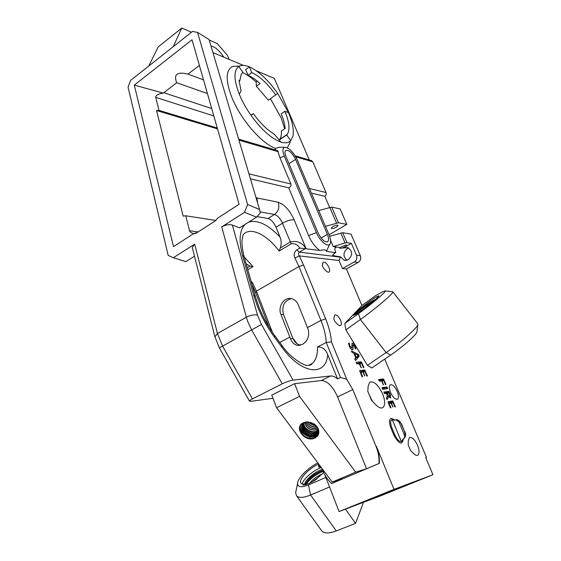 <?xml version="1.0" encoding="UTF-8"?>
<svg xmlns="http://www.w3.org/2000/svg" width="561" height="561" viewBox="0 0 561 561"><rect width="100%" height="100%" fill="white"/><g stroke="black" fill="none" stroke-linecap="round" stroke-linejoin="round"><path stroke-width="0.84" d="M390.554 392.511C389.075 388.682 388.955 386.136 390.204 384.874C392.427 384.166 394.783 386.347 397.265 391.431C398.766 395.274 398.885 397.833 397.609 399.116C395.393 399.804 393.037 397.595 390.554 392.511M372.315 401.178L368.872 393.941M417.496 445.238C419.446 450.287 419.558 453.611 417.847 455.209C416.753 455.805 415.35 455.259 413.646 453.568L410.519 450.371L408.212 444.887L408.261 440.778L409.446 437.601C412.012 436.865 414.698 439.41 417.496 445.238M382.581 393.794C385.204 400.596 385.337 405.168 382.981 407.524C381.178 408.646 378.829 407.77 375.926 404.895L371.536 400.372L367.813 391.375L368.142 386.15L369.734 382.23C373.864 380.821 378.142 384.671 382.581 393.794M328.942 267.387C329.805 269.582 329.889 271.103 329.195 271.952C328.374 272.597 327.203 272.134 325.675 270.556L323.325 267.997L322.316 265.563L323.066 262.296C324.889 261.573 326.846 263.27 328.942 267.387M340.576 320.219C341.544 322.715 341.614 324.44 340.779 325.38C339.931 326.004 338.774 325.576 337.308 324.097L334.882 321.53L333.816 318.943L334.665 315.1C336.544 314.37 338.514 316.081 340.576 320.219M292.905 338.311L297.148 343.809M377.511 496.899L384.124 494.276L377.511 496.899M432.945 474.725L381.361 495.545L339.082 511.555L394.011 489.346L432.945 474.725L425.708 457.636L426.465 457.383L384.72 359.124M368.956 499.641L398.142 488.112L368.949 499.62M300.563 345.162C297.099 344.447 294.581 342.259 293.01 338.585L283.501 314.539C281.489 306.187 284.069 300.878 291.257 298.627M290.472 338.676C291.979 342.554 294.357 344.784 297.618 345.38L302.33 344.461C307.786 340.962 309.721 335.899 308.129 329.265L298.347 304.904C296.881 301.509 294.574 299.434 291.411 298.662C284.076 296.748 277.548 306.748 280.963 314.525L290.472 338.676L293.01 338.585M308.978 365.351L312.274 363.486C315.976 360.169 317.708 354.678 317.484 347.007L326.236 342.469C325.892 335.667 324.125 328.325 320.934 320.443L298.936 266.531L294.939 258.06L299.258 255.9L303.599 265.087L325.653 318.879C328.984 327.056 330.913 334.721 331.446 341.887L346.733 379.299L352.792 389.6L376.059 446.444L376.403 446.346C378.626 451.85 379.608 457.524 379.341 463.358L331.565 483.596L343.458 478.547L332.224 482.102L355.667 472.138L366.55 468.744L378.998 463.463C379.271 457.622 378.289 451.949 376.059 446.444M316.208 437.18L317.842 435.624C319.931 431.514 318.746 427.65 314.272 424.039L307.772 421.914L303.347 422.749C293.108 427.131 305.009 443.029 314.749 438.057L316.208 437.18L314.742 437.987C305.408 442.496 293.922 426.984 304.013 422.622L306.018 421.984M312.61 423.19L317.631 427.875C319.377 431.921 318.375 434.831 314.63 436.605C310.717 437.727 307.119 436.598 303.838 433.204L309.707 436.22L314.574 435.855C318.073 434.053 318.992 431.22 317.316 427.356L317.196 427.131M309.707 436.22C303.382 434.144 300.836 430.371 302.07 424.901M318.515 429.551L318.438 430.273M318.136 431.297L315.177 434.214C309.497 437.033 300.465 430.126 302.512 424.151M318.662 430.07L318.459 430.441M318.171 430.862L315.871 432.629C310.57 435.231 301.993 429.368 303.059 423.464M318.143 430.056L316.558 431.051C311.614 433.457 303.557 428.541 303.725 422.84M317.982 429.102L317.245 429.488C311.096 430.869 306.867 428.506 304.546 422.398M317.638 428.043C312.267 429.235 308.248 427.244 305.577 422.082M317.007 426.851C312.757 427.265 309.392 425.617 306.909 421.914M315.787 425.42C313.087 425.224 310.752 424.088 308.788 422.005M318.648 433.842L318.522 434.046C314.574 440.848 300.072 435.462 300.317 426.858M318.837 432.959L317.849 433.926M316.166 434.915C309.756 436.514 304.889 434.228 301.58 428.043M318.907 432.026L318.389 432.461M317.708 432.91L316.699 433.394M316.411 433.506C310.128 434.775 305.422 432.447 302.309 426.5M318.115 431.486L317.379 431.823M317.084 431.935C310.822 433.197 306.145 430.876 303.038 424.965M302.912 424.607L302.709 423.878M302.702 423.814L302.624 423.457M314.412 424.263L310.521 422.377M318.01 429.228L317.161 429.684C310.92 431.058 306.678 428.646 304.434 422.44M318.157 430.161L316.474 431.248C311.481 433.674 303.361 428.646 303.634 422.91M318.669 430.077L318.466 430.483M318.164 430.946L315.787 432.826C310.436 435.455 301.797 429.467 302.982 423.548M318.143 431.255L317.575 432.391L315.093 434.41C309.363 437.257 300.275 430.217 302.449 424.242M315.99 425.624C313.059 425.483 310.563 424.27 308.501 421.97M317.112 427.012C312.701 427.517 309.237 425.82 306.72 421.921M317.694 428.183C312.204 429.474 308.115 427.454 305.436 422.117M303.838 433.204C301.215 430.105 300.78 427.068 302.547 424.095L304.006 422.622M417.847 324.686L416.949 331.446C417.819 333.479 403.478 346.439 390.673 355.071L371.754 367.96L367.434 365.323L345.906 329.889L344.763 323.522L361.95 305.535L346.41 268.978L342.476 268.586L339.033 260.472L340.52 256.854L332.729 255.557C332.575 254.855 333.536 253.888 335.604 252.66L326.355 251.328C326.404 249.778 324.23 249.498 319.826 250.479L305.212 248.705L299.364 252.141C298.284 253.074 298.249 254.329 299.258 255.9L339.033 260.472M394.011 489.346L376.403 446.346M390.961 407.672L390.358 407.777L388.051 401.781L392.679 400.933L395.442 406.795L394.853 406.914L393.044 402.623L391.48 402.91L392.868 406.907L390.954 403.008L389.145 403.345L390.961 407.672L390.435 407.91M387.63 388.57L382.742 389.313L382.034 387.686L386.95 386.957L387.651 388.563M362.609 376.515L361.95 376.585L359.657 370.562L364.685 370.008L367.462 375.933L366.824 376.017L365.022 371.691L363.325 371.873L364.685 375.884L362.757 371.936L360.8 372.153L362.609 376.515L362.083 376.768M359.131 356.298L355.52 360.513L354.783 358.956L355.737 357.883L353.802 353.234L352.091 352.406L351.41 350.906L358.318 354.335L358.858 355.274L359.131 356.298L356.221 357.75L354.825 359.37M363.9 367.385L363.262 367.462L361.607 363.479L359.818 363.64L361.179 367.728L359.166 363.703L356.845 363.914L356.137 362.273L361.27 361.81L363.9 367.385L363.388 367.637M385.996 384.39L385.4 384.488L383.752 380.575L382.09 380.8L383.465 384.818L381.487 380.877L379.32 381.164L378.619 379.552L383.408 378.927L385.996 384.39L385.498 384.629M387.265 399.334L386.41 397.959L387.209 396.718L386.817 393.373L384.601 393.731L383.906 392.09L388.64 391.347L390.119 394.166L390.659 398.079L388.275 396.339L387.988 398.135L386.922 399.495M353.171 344.805L352.883 349.699L352.49 349.84C351.277 349.629 350.197 348.402 349.251 346.144L348.577 343.101L349.258 343.29L349.924 346.123L351.943 348.136L352.02 343.332L352.427 343.192C353.479 343.367 354.426 344.447 355.253 346.425L355.814 348.914L355.155 348.781L354.622 346.495L353.171 344.805M392.174 419.537C390.281 420.448 390.19 423.239 391.908 427.924L394.818 434.887C396.978 439.494 399.18 441.745 401.431 441.647L392.174 419.537L394.208 420.287L395.954 419.859C397.518 419.102 399.495 420.687 401.872 424.607L401.564 424.628C400.694 422.77 399.797 421.844 398.878 421.851L395.954 419.859M324.819 474.809L339.082 511.555M331.565 483.596C327.596 479.739 324.56 475.146 322.47 469.809L321.881 468.281M310.359 438.597L309.658 436.795M269.119 327.287L255.69 292.758L251.973 284.525M308.627 422.356L311.916 424.614M312.631 424.698L314.532 424.347M366.55 468.744L337.589 396.886L352.792 389.6M309.293 159.969L274.336 78.372L256.328 70.812M311.145 160.516L312.835 161.849L326.011 192.535C326.502 194.078 326.116 195.326 324.847 196.294L329.595 207.36M329.041 234.814L346.817 224.365L340.148 208.916L331.691 207.086L338.43 222.78L325.45 226.342M329.63 236.349L342.687 232.703L351.039 234.133L360.33 255.641C361.256 258.495 360.541 260.746 358.191 262.394L346.41 268.978M361.95 305.535L375.66 295.598L383.037 291.601L385.386 290.871L392.861 291.846C393.962 293.024 375.926 308.452 360.4 319.504L345.906 329.889M425.729 457.692L426.465 457.383M347.049 260.262C342.89 256.426 342.953 252.513 347.231 248.544L348.661 247.962M340.52 256.854L344.131 260.234L348.318 259.736C352.918 255.157 352.701 251.09 347.673 247.52L343.304 247.99L351.389 243.348L356.473 255.136C357.399 258.011 356.684 260.283 354.321 261.952L342.476 268.586M212.942 52.608L243.334 65.364M365.036 308.003L359.377 312.168M374.005 300.759C366.789 304.826 353.879 314.644 353.423 315.443M366.003 307.162L374.089 300.689C377.336 297.87 378.927 296.236 378.857 295.787L375.498 297.358C369.699 301.047 358.121 310.044 354.713 313.578L353.276 315.394L356.803 313.95M311.376 193.131L324.847 196.294M192.381 247.906L192.262 247.422L194.674 244.14L173.349 257.737L168.188 255.43L128.055 87.137L130.601 80.405L192.507 31.423L197.535 32.412L247.597 204.477L259.526 209.47L209.064 39.536L197.535 32.412M330.513 240.08L333.269 246.574L336.376 247.015L335.331 247.324C334.608 248.235 334.735 249.911 335.709 252.338L335.801 252.548M329.84 244.133L326.355 251.328M328.977 234.659L297.288 159.892C293.186 151.722 288.95 147.536 284.574 147.333C282.485 148.258 282.393 151.197 284.308 156.14L316.39 232.612C320.093 241.938 329.37 248.621 330.408 242.899C330.871 240.823 330.387 238.074 328.977 234.659M281.769 147.263L279.427 147.206L275.577 148.427C261.678 143.665 240.515 119.325 231.854 97.439C225.466 80.588 225.648 70.272 232.394 66.493L239.147 66.079M275.051 149.857L275.577 148.427M319.826 250.479C315.289 247.191 311.544 242.226 308.599 235.571L288.726 187.816C290.612 186.911 291.341 185.649 290.907 184.029L279.946 157.774L277.625 150.621L238.628 139.107M239.295 94.234L239.4 94.507C242.317 101.52 246.202 108.497 251.069 115.44C261.622 129.9 271.608 138.798 281.026 142.136C285.311 143.42 288.536 142.957 290.703 140.741L292.982 136.092C294.083 130.18 292.583 122.354 288.466 112.607L277.702 93.406C268.277 80.111 258.824 71.254 249.365 66.836C245.423 65.188 242.184 64.922 239.631 66.044L238.79 66.507C233.572 70.497 233.741 79.739 239.295 94.234L241.069 90.91L238.993 80.174L239.799 80.91L239.056 81.457M290.268 142.192L287.281 147.774M288.333 142.319L290.703 140.741L286.685 135.005L287.239 134.367C290.156 129.787 289.378 122.095 284.904 111.295L288.466 112.607M250.928 115.243L253.334 113.56C260.241 123.196 267.183 130.04 274.147 134.114L281.026 142.136M253.334 113.56L251.069 115.44M279.231 139.934L279.574 139.521C281.019 137.571 281.615 134.724 281.363 130.979L285.135 128.427C284.799 124.177 283.473 119.325 281.159 113.869L284.904 111.295M279.273 139.984L286.685 135.005M284.722 128.707L281.033 117.705L270.444 98.743M250.43 178.833L288.726 187.816M244.596 212.31L221.728 226.889C225.522 224.779 229.07 224.176 232.387 225.08L239.61 227.836L256.573 217.163L244.596 212.31L247.597 204.477M134.296 85.118L173.489 246.637L193.678 233.6L196.203 233.173L215.536 220.704L217.584 218.166L239.105 204.274L192.03 39.768L134.296 85.118L163.279 93.105L176.701 82.733C173.398 74.354 177.171 71.478 188.005 74.108L199.372 65.434M194.604 233.72L193.685 233.6L197.156 232.556M247.261 267.73L249.904 266.152L246.363 263.979M346.733 379.299L340.471 377.462L337.54 378.899C334.98 376.768 332.666 375.793 330.597 375.975L293.073 380.113C289.967 380.617 286.355 381.852 282.239 383.822L252.436 398.892C250.494 399.881 249.512 400.624 249.484 401.122L251.076 401.304L272.969 398.282M337.589 396.886C332.82 386.382 327.414 380.933 321.369 380.54L294.609 383.668L271.769 395.133L276.559 407.721L299.574 396.403L355.667 472.138M294.609 383.668L299.574 396.403M332.224 482.102L276.559 407.721M337.54 378.899L327.715 354.678C325.983 376.929 301.629 374.734 281.727 347.014L274.385 337.042C267.295 327.344 261.573 316.93 257.226 305.801L253.642 295.079L242.492 255.241C238.642 240.36 239.519 230.073 245.129 224.365M248.733 222.093C257.646 219.582 268.067 224.554 280.002 237.015L276.026 227.205L282.499 223.236C280.269 218.404 277.59 215.487 274.462 214.477L260.031 211.848M257.043 216.616L267.99 218.517C271.131 219.498 273.81 222.401 276.026 227.205M280.002 237.015C281.447 240.543 281.566 244.182 280.339 247.948L290.184 242.05C296.797 240.234 302.056 242.443 305.969 248.684M340.471 377.462L326.236 342.469L331.446 341.887M317.484 347.007C322.196 346.684 325.604 349.244 327.715 354.678M259.526 209.47L260.255 212.914L256.573 217.163M346.817 224.365L338.43 222.78M331.761 228.586L331.285 228.299C332.266 226.553 334.37 225.494 337.617 225.129L338.08 225.41C337.112 227.156 335.008 228.215 331.761 228.586M339.882 247.506L339.728 248.13L340.211 248.439L342.589 247.885C345.134 246.91 346.453 245.999 346.544 245.157L346.095 244.905L339.882 247.506L336.376 247.015L334.931 248.172M318.753 210.543L331.691 207.086M340.758 232.976L345.036 242.962L346.964 242.675L351.389 243.348M318.438 434.473L318.003 435.245C314.798 440.722 303.564 438.457 300.647 431.626M318.704 433.632L315.801 436.044M318.865 432.734L318.052 433.506M316.804 434.305C309.96 436.29 304.882 433.87 301.559 427.04M317.757 431.346C311.039 432.987 306.124 430.518 303.01 423.955M173.349 257.737L185.887 261.629L194.485 256.223M305.212 248.705L299.847 248.095C297.618 244.645 294.735 243.222 291.194 243.832L279.105 251.048L280.339 247.948M249.904 266.152L253.039 266.594L247.815 269.715M294.939 258.06C293.438 254.764 294.055 252.036 296.797 249.897L299.847 248.095M251.728 283.67L252.604 282.856L256.398 291.138L272.464 332.414M250.963 280.935L252.604 282.856M193.769 233.586C191.273 232.941 189.87 231.995 189.562 230.753L185.754 215.775L183.181 216.118L156.526 110.51L158.994 110.37L155.692 97.348C155.628 95.23 158.16 93.813 163.279 93.105M194.422 233.727L194.015 233.642M295.626 159.408C291.867 152.319 288.487 149.394 285.479 150.643C284.708 151.807 284.897 153.805 286.033 156.638L318.066 232.885C321.649 239.828 324.924 242.71 327.89 241.518C328.914 240.185 328.739 237.808 327.365 234.4L295.626 159.408L289.006 163.721M401.431 441.647L403.057 439.088C404.558 438.232 405.014 436.865 404.411 435.006L398.878 421.851M357.252 354.868L358.318 354.335M356.207 357.385L356.221 357.75M356.151 357.448L358.114 355.288L354.531 353.563L356.151 357.448L355.653 357.694M354.047 353.809L354.531 353.563M359.257 363.921L359.818 363.64M360.877 367.658L361.382 367.413M356.501 363.423L358.353 363.255L361.27 361.81M358.353 363.255L358.858 363.731M359.012 363.717L361.796 362.343M359.903 371.641L361.747 371.438L364.685 370.008M361.747 371.438L362.28 371.971L365.211 370.541M366.936 376.186L367.462 375.933M362.834 372.118L363.325 371.873M364.384 375.786L364.853 375.561M360.232 372.427L360.8 372.153M381.557 381.052L382.09 380.8M383.149 384.734L383.647 384.495M378.913 380.512L383.408 378.927M380.512 380.302L381.017 380.814L383.906 379.432M382.3 388.584L386.95 386.957M384.04 388.324L384.481 389.046M384.138 392.959L388.64 391.347M385.723 392.707L386.227 393.205L389.145 391.844M390.049 395.61L390.589 395.358M387.104 396.879L388.275 396.339M387.91 394.614L389.874 396.473L389.965 395.26L389.075 393.009L387.349 393.282L387.91 394.614L387.413 394.846M386.88 393.506L387.349 393.282M388.17 402.574L392.679 400.933M389.748 402.286L390.26 402.791L393.191 401.445M394.923 407.034L395.442 406.795M391.003 403.128L391.48 402.91M392.553 406.781L393.016 406.564M388.598 403.597L389.145 403.345M348.528 343.662L349.258 343.29M349.37 346.41L349.924 346.123M351.915 343.451L352.427 343.192M354.699 346.705L355.253 346.425M366.06 307.218L356.859 313.676M344.763 323.522L358.472 313.634C371.221 304.497 386.136 291.846 385.386 290.871M378.822 296.012L375.498 297.358M375.737 299.237C370.765 301.559 358.872 310.142 354.713 313.578M191.448 32.265L181.799 28.05L158.139 46.97L148.742 66.051M181.799 28.05L173.181 46.717M345.036 242.962L333.269 246.574M158.994 110.37L217.282 128.02M156.526 110.51L217.535 128.911M185.754 215.775L215.873 220.466M188.005 74.108L203.503 79.858M176.701 82.733L207.416 93.547M210.985 46.009C215.144 46.858 219.442 50.588 223.867 57.194M185.375 37.068L186.168 36.444M229.133 59.403L227.493 55.441L217.233 43.527L209.204 40.02M367.434 365.323L386.073 352.553C401.592 342.035 419.032 326.355 417.931 324.083L417.763 323.767M392.083 291.748L392.861 291.846M345.45 509.143L355.555 523.364L336.256 530.937C329.048 533.616 324.209 533.602 321.741 530.881L321.425 530.447M363.458 502.326L355.555 523.364M329.545 486.99L310.57 495.012C303.438 497.895 298.761 498.14 296.517 495.756L295.647 492.747L296.201 490.076M313.073 481.45L317.821 477.797M311.713 482.208L320.058 475.973M309.483 483.287C312.757 479.396 317.049 476.24 322.372 473.814M306.026 484.543C309.77 479.101 315.457 474.683 323.08 471.289M305.85 483.175C309.819 477.839 315.45 473.589 322.722 470.448M305.373 484.704L305.612 483.736C308.543 478.196 314.223 473.708 322.659 470.279M304.882 484.802C303.41 481.618 314.132 471.703 322.323 469.438M302.316 484.094C302.442 479.921 312.414 470.805 320.878 467.706L321.327 467.537M320.654 466.64L319.069 467.173L320.752 466.773M304.174 484.921L303.704 484.262L301.054 483.309C297.87 480.09 308.767 468.239 318.403 464.22L318.746 464.094M319.069 467.173L318.522 466.394L320.072 465.868M318.522 466.394L318.732 464.08M303.704 484.262L303.01 484.999C306.692 484.844 311.285 482.867 316.783 479.052L316.607 478.694L323.62 472.481M277.702 93.406L268.368 100.209L256.356 86.247L256.181 82.088C251.433 77.691 246.931 74.536 242.668 72.614M242.569 72.692L241.272 74.15L239.799 80.91M238.79 66.507L242.927 72.425M275.774 94.998C267.758 83.722 259.757 76.254 251.784 72.593L248.039 75.321C251.784 76.878 255.788 79.634 260.052 83.589L256.356 86.247M251.784 72.593L249.365 66.836L245.634 69.578L248.039 75.321M317.87 462.923C308.157 467.579 297.554 478.21 297.575 483.47C297.786 487.214 301.425 487.691 308.494 484.907L325.843 477.446M257.373 81.226L256.181 82.088M307.491 327.631L320.934 320.443L325.653 318.879M279.764 342.448L289.855 337.056M403.057 439.088L403.387 438.947C402.209 445.448 399.039 444.193 393.885 435.182L390.975 428.204C388.948 422.671 389.053 419.369 391.298 418.303L395.042 420.091M394.818 434.887L393.885 435.182M391.908 427.924L390.975 428.204M279.946 157.774L284.308 156.14M308.599 235.571L316.39 232.612M256.047 197.752L278.165 202.226C284.364 204.365 289.686 210.221 294.139 219.807L306.082 248.698M194.674 244.14L217.458 333.522L222.626 346.207L252.436 398.892M282.239 383.822L251.742 330.092L247.948 322.049L246.356 317.21L217.458 333.522L214.891 336.866M232.387 225.08L257.485 315.058C254.105 314.469 250.395 315.184 246.356 317.21L221.728 226.889M321.369 380.54L330.597 375.975M280.963 314.525L283.501 314.539M296.797 249.897L299.364 252.141L340.092 257.099M257.485 315.058L261.447 324.461L293.073 380.113M258.607 306.257L255.346 296.566L253.642 295.079M291.194 243.832L282.499 223.236C287.001 220.697 290.879 219.554 294.139 219.807M267.99 218.517L274.462 214.477C278.473 211.378 279.708 207.29 278.165 202.226M336.495 223.033L329.763 207.311M342.687 232.703L346.964 242.675M356.473 255.136L360.33 255.641M261.447 324.461L219.379 347.897L214.793 336.467L192.262 247.422M255.255 296.222L244.21 256.882L242.492 255.241M279.105 251.048C266.72 234.323 250.038 226.244 243.053 234.849L242.121 239.729C241.945 240.971 241.489 246.623 244.105 256.51M258.663 306.411C262.73 316.762 268.074 326.481 274.694 335.562L274.385 337.042M274.694 335.562L282.008 345.492L281.727 347.014M244.252 257.036L253.039 266.594M255.69 292.758L256.398 291.138L298.936 266.531L303.599 265.087M257.59 202.942L256.924 197.872M309.42 188.51L326.011 192.535M295.759 156.835L312.835 161.849M248.951 173.861L290.907 184.029M238.937 140.145L278.333 151.715M404.411 435.006C405.168 434.6 405.182 433.436 404.474 431.528L401.564 424.628M401.872 424.607L404.474 431.528M357.511 355.955L358.858 355.274M384.713 389.011L387.413 387.742M389.657 394.383L390.119 394.166M386.578 398.78L387.988 398.135M342.589 247.885L343.304 247.99M354.321 261.952L358.191 262.394M333.129 254.526L333.564 256.005M321.123 238.074L327.365 234.4M155.692 97.348L213.832 115.966M189.562 230.753L198.159 231.903M163.679 92.67L211.714 108.561M358.472 313.634L360.4 319.504L386.073 352.553L390.673 355.071M308.494 484.907L310.57 495.012L336.256 530.937M417.847 455.209L417.391 455.399M382.981 407.524L382.097 407.931M329.195 271.952L328.732 272.211M340.779 325.38L340.296 325.632M297.618 345.38L300.191 345.253M308.557 365.379L312.274 363.486C311.664 364.762 310.079 365.386 307.519 365.358C306.32 366.522 291.425 359.545 282.008 345.492M317.316 427.356L317.631 427.875M284.574 147.333L279.427 147.206M287.239 134.367L279.574 139.521M317.842 435.624L318.003 435.245M318.522 434.046L318.69 433.646M249.484 401.122L219.379 347.897M295.135 155.79L311.783 160.705M403.387 438.947C405.883 437.159 406.346 434.677 404.776 431.5M352.96 344.875L351.831 345.45M344.131 260.234L345.962 260.444M314.265 424.453L313.031 424.698M327.105 241.98L327.89 241.518M392.854 291.818L417.875 323.914M296.517 495.756L321.741 530.881M239.631 66.044L232.394 66.493M297.575 483.47L295.647 492.747M397.609 399.116L397.16 399.327"/></g></svg>
